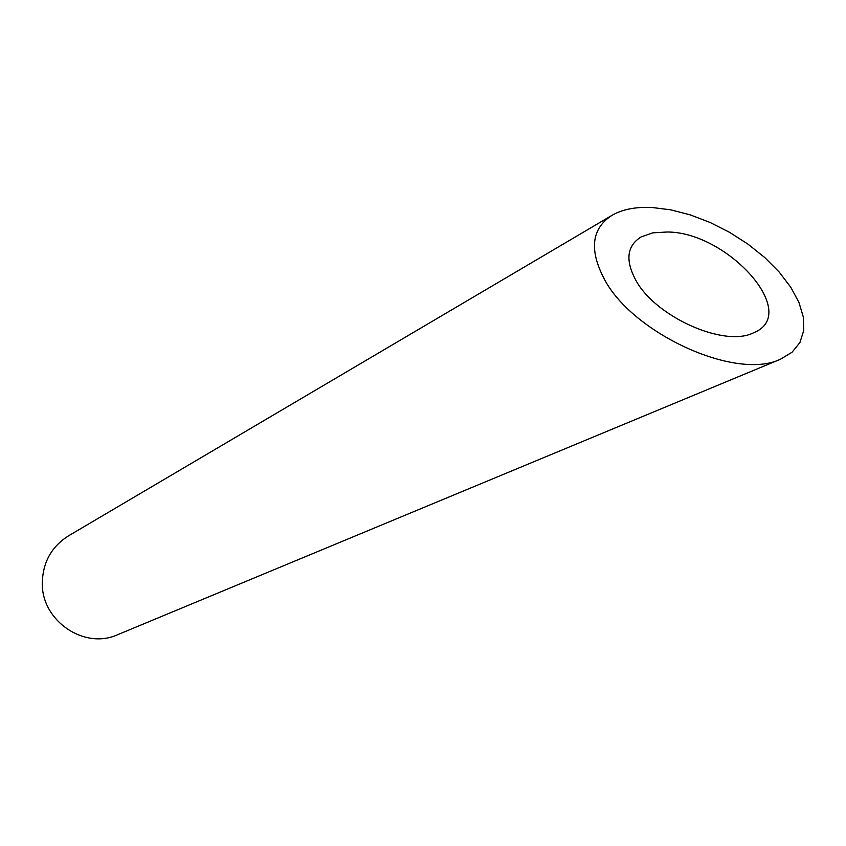 <?xml version="1.0" encoding="UTF-8"?>
<svg xmlns="http://www.w3.org/2000/svg" width="846" height="846" viewBox="0 0 846 846"><rect width="100%" height="100%" fill="white"/><g stroke="black" fill="none" stroke-linecap="round" stroke-linejoin="round"><path stroke-width="1.27" d="M667.23 232.005L652.826 232.851L641.226 236.869C626.928 245.752 625.099 260.166 635.748 280.1C655.058 316.499 724.197 347.833 753.564 332.785C801.331 313.908 727.729 231.973 667.23 232.005M780.393 359.264L117.742 634.669C84.389 650.035 41.443 620.848 42.3 583C42.776 562.379 51.479 546.685 68.399 535.909L612.039 215.307C591.629 228.431 588.996 249.57 604.118 278.704C631.74 332.732 735.333 381.049 780.393 359.264L792.078 352.222L799.925 342.535L803.7 330.638L803.33 317.07L798.931 302.403L790.756 287.206L779.187 272.063L764.742 257.533L747.97 244.134L729.516 232.301L710.027 222.435L690.209 214.863L670.719 209.84L652.245 207.513C635.854 206.71 622.455 209.3 612.039 215.307"/></g></svg>
